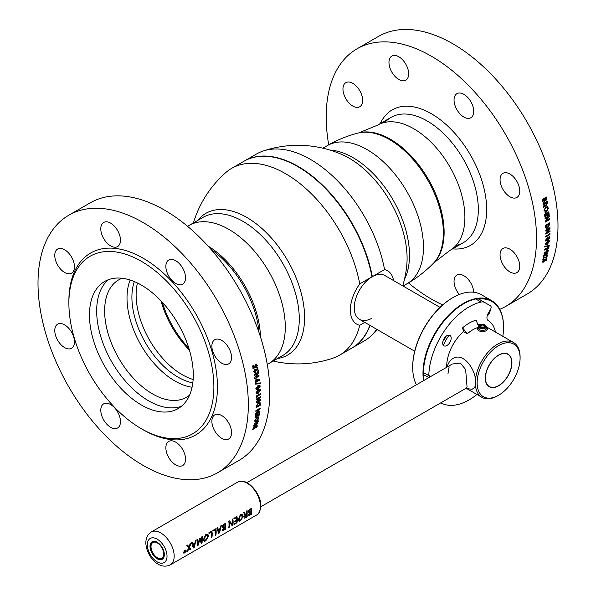 <?xml version="1.0" encoding="UTF-8"?>
<svg xmlns="http://www.w3.org/2000/svg" width="596" height="596" viewBox="0 0 596 596"><rect width="100%" height="100%" fill="white"/><g stroke="black" fill="none" stroke-linecap="round" stroke-linejoin="round"><path stroke-width="0.89" d="M244.062 161.188A107.876 62.282 60 0 1 244.241 161.084A107.876 62.282 60 0 1 298.179 166.433A107.876 62.282 60 0 1 372.329 276.641L371.971 276.842A107.876 62.282 -120 0 0 297.821 166.634L298 166.738A107.623 62.133 60 0 1 371.978 276.73A107.623 62.133 -120 0 0 298 166.738L297.821 166.634A107.876 62.282 -120 0 0 243.883 161.292L231.658 168.355A107.876 62.282 60 0 1 285.596 173.697A107.876 62.282 60 0 1 359.738 283.905A30.813 17.791 120 0 0 350.359 310.002A30.813 17.791 120 0 0 359.738 325.267A107.876 62.282 60 0 1 339.534 355.201A107.876 62.282 60 0 1 332.97 358.159A109.291 109.291 0 0 1 273.139 361.042M193.402 222.926A109.291 109.291 0 0 1 225.81 172.557A107.876 62.282 60 0 1 231.658 168.355M339.534 355.201L351.759 348.139A107.876 62.282 -120 0 0 369.84 325.319M364.745 322.376L359.738 325.267M277.483 358.539A81.808 47.233 -120 0 0 304.601 317.601A81.808 47.233 -120 0 0 246.751 217.406A81.808 47.233 -120 0 0 197.745 220.423M359.738 283.905L371.971 276.842A25.315 14.617 120 0 0 354.248 307.76A25.315 14.617 120 0 0 371.971 318.19M192.061 387.236A67.78 39.135 60 0 1 174.941 381A67.78 39.135 60 0 1 130.174 280.046M189.588 395.103A67.78 39.135 60 0 1 186.451 397.279A67.78 39.135 60 0 1 152.561 393.919A67.78 39.135 60 0 1 108.286 334.192A67.78 39.135 60 0 1 118.679 279.882A67.78 39.135 60 0 1 122.128 278.257A67.78 39.135 60 0 0 107.444 331.197A67.78 39.135 60 0 0 152.561 393.919A67.78 39.135 60 0 0 189.588 395.103M192.806 382.87A65.247 37.667 60 0 1 178.04 377.149A65.247 37.667 60 0 1 134.331 281.588M440.019 307.38L384.807 275.501A25.315 14.617 120 0 0 372.15 276.753A25.315 14.617 120 0 0 355.611 299.058A25.315 14.617 120 0 0 359.492 319.344L414.704 351.223M370.071 325.453A107.876 62.282 60 0 1 352.117 347.937A107.876 62.282 60 0 1 351.938 348.034M372.329 276.641L384.554 269.578A107.876 62.282 -120 0 0 310.404 159.37A107.876 62.282 -120 0 0 263.03 151.064A107.876 62.282 -120 0 0 256.466 154.029L244.241 161.084M393.591 280.574A30.813 17.791 120 0 0 384.554 269.578M263.03 151.064A109.291 109.291 0 0 1 342.991 155.005L342.991 155.005A81.808 47.233 60 0 1 349.249 158.231A81.808 47.233 60 0 1 407.098 258.426A81.808 47.233 60 0 1 406.755 265.458L406.755 265.458A109.291 109.291 0 0 1 402.732 285.849M352.117 347.937L364.342 340.875A107.876 62.282 -120 0 0 370.19 336.673A107.876 62.282 -120 0 0 376.709 329.283M545.601 203.199A148.471 85.72 60 0 1 545.668 203.571L545.839 203.623A148.717 85.861 60 0 0 545.772 203.251L546.472 202.692A148.471 85.72 60 0 1 546.532 203.02L546.271 204.309L545.668 203.571M544.856 203.78A148.471 85.72 60 0 0 544.833 203.638L543.127 204.629M545.251 205.084L543.41 207.274M547.091 201.433A148.471 85.72 60 0 1 547.27 202.409L546.42 205.27L545.742 205.434M545.891 200.681L544.96 200.599L544.036 202.133L543.254 202.253L542.449 200.986A148.717 85.861 60 0 0 542.144 199.466L546.405 197.008A148.717 85.861 60 0 1 546.577 197.872L546.718 199.012L545.891 200.681M547.24 201.344A148.717 85.861 60 0 1 547.441 202.469L546.599 205.329L545.325 204.979L543.582 207.334A148.717 85.861 60 0 0 543.41 206.268L545.064 204.018A148.717 85.861 60 0 0 545.012 203.698L543.15 204.771A148.717 85.861 60 0 0 542.978 203.81L547.24 201.344M548.454 208.079L546.562 212.101L543.969 210.671L545.794 206.611L548.454 208.079M548.827 211.804A148.717 85.861 60 0 1 549.139 214.612L548.38 215.052A148.717 85.861 60 0 0 548.171 213.182L547.351 213.659A148.717 85.861 60 0 1 547.56 215.529L546.793 215.968A148.717 85.861 60 0 0 546.584 214.098L545.437 214.761A148.717 85.861 60 0 1 545.645 216.631L544.878 217.071A148.717 85.861 60 0 0 544.565 214.262L548.827 211.804M549.236 215.543A148.717 85.861 60 0 1 549.318 216.378L546.718 220.334L549.519 218.717A148.717 85.861 60 0 1 549.587 219.633L545.325 222.099A148.717 85.861 60 0 0 545.265 221.265L547.858 217.316L545.064 218.933A148.717 85.861 60 0 0 544.975 218.002L549.236 215.543M549.788 222.77A148.717 85.861 60 0 1 549.847 223.917L547.754 228.037C546.286 228.752 545.556 228.201 545.586 226.391A148.717 85.861 60 0 0 545.526 225.228L549.788 222.77M549.966 227.665A148.717 85.861 60 0 1 549.981 228.469L547.195 232.328L549.996 230.712A148.717 85.861 60 0 1 549.996 231.591L545.727 234.049A148.717 85.861 60 0 0 545.735 233.252L548.514 229.4L545.72 231.017A148.717 85.861 60 0 0 545.705 230.123L549.966 227.665M549.974 233.245A148.717 85.861 60 0 1 549.937 234.586L545.675 237.052A148.717 85.861 60 0 0 545.698 236.18L549.251 234.131A148.717 85.861 60 0 0 549.274 233.133L549.974 233.245M549.914 237.677L547.575 240.605L545.437 240.292L547.709 237.387L549.393 236.798L549.914 237.677M549.661 241.373L547.277 244.263L545.4 244.762L545.184 243.98L547.5 241.112L549.177 240.516L549.661 241.373L547.098 244.136L545.318 244.688M544.342 246.349L549.244 245.5A148.717 85.861 60 0 1 549.169 246.118L544.275 246.975A148.717 85.861 60 0 0 544.342 246.349M548.983 246.789A148.717 85.861 60 0 1 548.864 247.698L547.396 250.141L546.405 249.873L546.472 248.994L544.61 250.067A148.717 85.861 60 0 0 544.722 249.255L548.983 246.789M546.599 250.26L546.405 249.873M548.469 250.298A148.717 85.861 60 0 1 548.35 251.013L545.184 254.619L547.992 253.002A148.717 85.861 60 0 1 547.843 253.777L543.574 256.243A148.717 85.861 60 0 0 543.716 255.535L546.867 251.937L544.073 253.553A148.717 85.861 60 0 0 544.208 252.756L548.469 250.298M547.217 254.999L547.5 255.84L546.271 255.319A148.717 85.861 60 0 1 546.115 256.086L546.748 256.235L546.055 257.122L543.455 256.846A148.717 85.861 60 0 1 542.829 259.685L543.537 259.275A148.717 85.861 60 0 0 543.865 257.852L543.686 257.703A148.471 85.72 60 0 1 543.366 259.126L542.896 259.402M547.292 255.081L547.5 255.84L545.936 257.845L544.275 258.001M546.77 258.545A148.717 85.861 60 0 1 546.279 260.422L545.563 260.832A148.717 85.861 60 0 0 545.906 259.543L543.373 262.143L542.256 261.622L543.753 259.573A148.717 85.861 60 0 1 543.537 260.43L543.008 261.219L543.545 261.421L544.528 259.416L546.77 258.545M328.716 144.821A148.717 85.861 60 0 1 356.997 48.827A148.717 85.861 60 0 1 431.355 56.195A148.717 85.861 60 0 1 528.51 187.248A148.717 85.861 60 0 1 505.713 306.418A148.717 85.861 60 0 1 499.783 309.339M442.724 304.906A148.717 85.861 60 0 1 431.355 299.05A148.717 85.861 60 0 1 408.446 282.914M356.997 48.827L378.475 36.423A148.717 85.861 60 0 1 452.833 43.791A148.717 85.861 60 0 1 549.989 174.844A148.717 85.861 60 0 1 527.192 294.014L505.713 306.418M473.723 292.249A13.924 8.039 -120 0 0 463.889 275.747A13.924 8.039 -120 0 0 456.931 275.054A13.924 8.039 -120 0 0 459.293 294.506M352.802 83.336A13.924 8.039 -120 0 0 345.844 82.643A13.924 8.039 -120 0 0 343.706 93.796A13.924 8.039 -120 0 0 352.802 106.066A13.924 8.039 -120 0 0 359.76 106.759A13.924 8.039 -120 0 0 361.899 95.598A13.924 8.039 -120 0 0 352.802 83.336M398.813 56.762A13.924 8.039 -120 0 0 391.855 56.076A13.924 8.039 -120 0 0 389.724 67.229A13.924 8.039 -120 0 0 398.813 79.499A13.924 8.039 -120 0 0 405.779 80.192A13.924 8.039 -120 0 0 407.91 69.032A13.924 8.039 -120 0 0 398.813 56.762M463.889 94.332A13.924 8.039 -120 0 0 456.931 93.647A13.924 8.039 -120 0 0 454.793 104.799A13.924 8.039 -120 0 0 463.889 117.069A13.924 8.039 -120 0 0 470.855 117.762A13.924 8.039 -120 0 0 472.986 106.602A13.924 8.039 -120 0 0 463.889 94.332M509.908 174.032A13.924 8.039 -120 0 0 502.942 173.347A13.924 8.039 -120 0 0 500.811 184.499A13.924 8.039 -120 0 0 509.908 196.769A13.924 8.039 -120 0 0 516.866 197.462A13.924 8.039 -120 0 0 519.004 186.302A13.924 8.039 -120 0 0 509.908 174.032M509.908 249.18A13.924 8.039 -120 0 0 502.942 248.487A13.924 8.039 -120 0 0 500.811 259.647A13.924 8.039 -120 0 0 509.908 271.91A13.924 8.039 -120 0 0 516.866 272.603A13.924 8.039 -120 0 0 519.004 261.443A13.924 8.039 -120 0 0 509.908 249.18M543.485 259.789A148.471 85.72 60 0 1 543.366 260.281L542.837 261.07L543.373 261.272M545.675 259.64A148.471 85.72 60 0 0 545.735 259.394L543.202 261.987L542.263 262.203M546.532 258.634A148.471 85.72 60 0 1 546.1 260.266L545.645 260.534M545.936 257.845L544.103 257.852M546.577 256.094L545.936 255.945M547.329 255.691L545.757 257.695M546.271 252.279L544.118 253.285M547.761 253.129A148.471 85.72 60 0 1 547.664 253.635L543.634 255.967M548.245 250.424A148.471 85.72 60 0 1 548.171 250.879L545.623 254.127M547.731 248.785L547.895 248.167A148.471 85.72 60 0 0 547.933 247.914L547.061 248.42A148.471 85.72 60 0 1 547.016 248.703L547.337 249.202M548.774 246.915A148.471 85.72 60 0 1 548.685 247.564L547.217 250.007L546.227 249.739L546.294 248.86L544.647 249.813M549.05 245.53A148.471 85.72 60 0 1 548.99 245.992L544.096 246.848M547.433 241.961L545.943 243.54L546.197 243.883L548.894 241.834L547.255 241.834L545.943 243.54M548.715 241.715L547.255 241.834M548.998 240.397L549.482 241.253M548.968 238.028L547.486 238.139L546.018 239.734L546.286 240.084M549.214 236.686L549.736 237.566L547.396 240.486L545.608 241.022M547.195 232.328L549.803 228.372A148.471 85.72 60 0 0 549.795 227.769M549.996 231.591L545.735 233.841M548.089 229.654L545.72 230.816M549.817 230.816A148.471 85.72 60 0 1 549.817 231.486M547.746 227.128L548.797 226.04L549.087 224.469A148.717 85.861 60 0 0 549.065 224.118L546.338 225.698A148.717 85.861 60 0 1 546.361 226.175L547.746 227.128M548.901 224.215A148.471 85.72 60 0 0 548.886 224.029L546.159 225.608A148.471 85.72 60 0 1 546.182 226.078L546.644 227.24M549.616 222.867A148.471 85.72 60 0 1 549.668 223.82L547.575 227.94L546.115 228.208M547.493 217.533L545.049 218.762M549.356 218.814A148.471 85.72 60 0 1 549.408 219.552L545.318 221.913M549.08 215.633A148.471 85.72 60 0 1 549.139 216.296L546.912 220.036M546.428 214.188A148.471 85.72 60 0 0 546.413 214.024L545.265 214.687A148.471 85.72 60 0 1 545.467 216.557L544.863 216.899M548.015 213.271A148.471 85.72 60 0 0 547.992 213.107L547.173 213.584A148.471 85.72 60 0 1 547.381 215.447L546.778 215.797M548.67 211.893A148.471 85.72 60 0 1 548.968 214.538L548.357 214.88M546.256 197.09A148.471 85.72 60 0 1 546.405 197.827L546.577 197.872M544.051 199.451A148.471 85.72 60 0 0 544.021 199.317L542.926 199.943A148.471 85.72 60 0 1 542.986 200.226L543.708 201.105M545.69 198.498A148.471 85.72 60 0 0 545.66 198.371L544.729 198.908A148.471 85.72 60 0 1 544.781 199.161L545.429 199.727M546.405 197.827L546.547 198.96L545.712 200.636L544.789 200.554L543.865 202.081L543.172 202.223M545.936 207.564L544.893 208.876L544.737 210.224L546.45 211.155L547.687 208.503L545.936 207.564M547.664 238.251L546.197 239.845L546.465 240.203L549.147 238.147L547.664 238.251M547.195 248.837L547.515 249.337L548.074 248.301A148.717 85.861 60 0 0 548.111 248.048L547.232 248.547A148.717 85.861 60 0 1 547.195 248.837M543.157 200.271L543.887 201.157L544.245 199.593A148.717 85.861 60 0 0 544.193 199.362L543.105 199.995A148.717 85.861 60 0 1 543.157 200.271M544.96 199.213L545.601 199.779L545.899 198.721A148.717 85.861 60 0 0 545.832 198.416L544.908 198.952A148.717 85.861 60 0 1 544.96 199.213M549.788 233.215A148.471 85.72 60 0 1 549.758 234.481L545.683 236.835M546.852 207.378L545.757 207.505L544.722 208.816L544.558 210.165L545.37 211.26M547.202 206.372L548.275 208.011L546.39 212.027L544.982 212.273M254.44 426.512L255.155 426.475L256.422 425.134L257.301 425.872A148.717 85.861 -120 0 1 256.995 427.041L252.734 429.5A148.717 85.861 -120 0 0 252.905 428.837L254.44 426.512M253.568 426.125A148.717 85.861 -120 0 0 253.769 425.239L255.349 422.795L256.287 422.959L258.433 420.843A148.717 85.861 -120 0 1 258.262 421.7L256.205 423.719A148.717 85.861 -120 0 1 256.146 423.98L258.001 422.907A148.717 85.861 -120 0 1 257.83 423.667L253.568 426.125M254.559 420.664L257.181 417.066L259.044 418.072L256.384 421.655L254.559 420.664M255.155 417.498A148.717 85.861 -120 0 0 255.468 415.062L256.235 414.615A148.717 85.861 -120 0 1 256.027 416.246L256.846 415.777A148.717 85.861 -120 0 0 257.055 414.145L257.822 413.698A148.717 85.861 -120 0 1 257.614 415.337L258.761 414.674A148.717 85.861 -120 0 0 258.969 413.043L259.737 412.596A148.717 85.861 -120 0 1 259.416 415.04L255.155 417.498M255.565 414.235A148.717 85.861 -120 0 0 255.647 413.49L258.649 409.772L255.848 411.389A148.717 85.861 -120 0 0 255.915 410.547L260.176 408.089A148.717 85.861 -120 0 1 260.117 408.849L257.122 412.566L259.916 410.949A148.717 85.861 -120 0 1 259.826 411.776L255.565 414.235M260.437 404.088A148.717 85.861 -120 0 1 260.377 405.183L256.116 407.642A148.717 85.861 -120 0 0 256.176 406.561L258.463 402.561L260.027 402.337L260.258 403.976A148.471 85.72 -120 0 1 260.199 405.064L256.131 407.418M256.295 402.956A148.717 85.861 -120 0 0 256.31 402.166L259.133 398.329L256.325 399.946A148.717 85.861 -120 0 0 256.325 399.059L260.586 396.601A148.717 85.861 -120 0 1 260.586 397.405L257.777 401.235L260.571 399.618A148.717 85.861 -120 0 1 260.556 400.497L256.295 402.956M257.003 396.489A148.717 85.861 -120 0 1 257.018 397.51L256.302 397.383A148.717 85.861 -120 0 0 256.265 395.997L260.526 393.539A148.717 85.861 -120 0 1 260.549 394.433L257.003 396.489L260.37 394.336A148.471 85.72 -120 0 0 260.355 393.636M259.983 389.203L260.325 390.052L258.21 393.047L256.667 393.71L256.027 392.757L258.172 389.724L260.079 389.24L260.504 390.142L258.388 393.137L256.466 393.636M255.773 388.771L257.874 385.716L259.781 385.24L260.251 386.156L258.18 389.173L256.444 389.739L255.773 388.771M260.728 383.578L255.356 384.167A148.717 85.861 -120 0 0 255.282 383.459L260.661 382.878A148.717 85.861 -120 0 1 260.728 383.578M255.311 382.692A148.717 85.861 -120 0 0 255.192 381.649L256.146 378.907L257.412 379.339L257.606 380.367L259.461 379.294A148.717 85.861 -120 0 1 259.573 380.233L255.311 382.692M254.797 378.594A148.717 85.861 -120 0 0 254.678 377.737L257.122 373.722L254.321 375.338A148.717 85.861 -120 0 0 254.164 374.385L258.433 371.926A148.717 85.861 -120 0 1 258.567 372.791L256.131 376.799L258.925 375.182A148.717 85.861 -120 0 1 259.059 376.128L254.797 378.594M255.446 372.679A148.717 85.861 -120 0 0 255.282 371.718L254.388 371.427L254.827 370.399L258.306 371.174A148.717 85.861 -120 0 0 257.681 367.613L256.973 368.023A148.717 85.861 -120 0 1 257.293 369.825L254.604 369.468L253.613 371.815L255.446 372.679M253.099 368.388A148.717 85.861 -120 0 0 252.607 365.937L253.315 365.527A148.717 85.861 -120 0 1 253.658 367.21L254.507 366.957L255.475 364.201L257.33 365.147L256.526 367.59A148.717 85.861 -120 0 0 256.317 366.488L256.556 365.534L255.706 365.154L255.177 366.279L255.587 367.657L253.099 368.388M217.525 472.799L239.003 460.403A148.717 85.861 -120 0 0 261.8 341.225A148.717 85.861 -120 0 0 164.645 210.172A148.717 85.861 -120 0 0 90.287 202.811L68.808 215.208A148.717 85.861 -120 0 0 46.011 334.378A148.717 85.861 -120 0 0 143.167 465.439A148.717 85.861 -120 0 0 217.525 472.799A148.717 85.861 -120 0 0 240.322 353.629A148.717 85.861 -120 0 0 143.167 222.576A148.717 85.861 -120 0 0 68.808 215.208M175.701 260.72A13.924 8.039 -120 0 0 168.743 260.027A13.924 8.039 -120 0 0 166.612 271.187A13.924 8.039 -120 0 0 175.701 283.458A13.924 8.039 -120 0 0 182.667 284.143A13.924 8.039 -120 0 0 184.797 272.99A13.924 8.039 -120 0 0 175.701 260.72M110.632 223.15A13.924 8.039 -120 0 0 103.667 222.457A13.924 8.039 -120 0 0 101.536 233.617A13.924 8.039 -120 0 0 110.632 245.887A13.924 8.039 -120 0 0 117.591 246.573A13.924 8.039 -120 0 0 119.721 235.42A13.924 8.039 -120 0 0 110.632 223.15M64.614 249.717A13.924 8.039 -120 0 0 57.656 249.024A13.924 8.039 -120 0 0 55.517 260.184A13.924 8.039 -120 0 0 64.614 272.454A13.924 8.039 -120 0 0 71.58 273.139A13.924 8.039 -120 0 0 73.71 261.987A13.924 8.039 -120 0 0 64.614 249.717M64.614 324.857A13.924 8.039 -120 0 0 57.656 324.164A13.924 8.039 -120 0 0 55.517 335.325A13.924 8.039 -120 0 0 64.614 347.595A13.924 8.039 -120 0 0 71.58 348.28A13.924 8.039 -120 0 0 73.71 337.127A13.924 8.039 -120 0 0 64.614 324.857M110.632 404.557A13.924 8.039 -120 0 0 103.667 403.865A13.924 8.039 -120 0 0 101.536 415.025A13.924 8.039 -120 0 0 110.632 427.295A13.924 8.039 -120 0 0 117.591 427.98A13.924 8.039 -120 0 0 119.721 416.827A13.924 8.039 -120 0 0 110.632 404.557M175.701 442.128A13.924 8.039 -120 0 0 168.743 441.435A13.924 8.039 -120 0 0 166.612 452.595A13.924 8.039 -120 0 0 175.701 464.865A13.924 8.039 -120 0 0 182.667 465.55A13.924 8.039 -120 0 0 184.797 454.398A13.924 8.039 -120 0 0 175.701 442.128M221.719 415.561A13.924 8.039 -120 0 0 214.754 414.868A13.924 8.039 -120 0 0 212.623 426.028A13.924 8.039 -120 0 0 221.719 438.298A13.924 8.039 -120 0 0 228.678 438.984A13.924 8.039 -120 0 0 230.816 427.831A13.924 8.039 -120 0 0 221.719 415.561M221.719 340.42A13.924 8.039 -120 0 0 214.754 339.727A13.924 8.039 -120 0 0 212.623 350.888A13.924 8.039 -120 0 0 221.719 363.158A13.924 8.039 -120 0 0 228.678 363.843A13.924 8.039 -120 0 0 230.816 352.69A13.924 8.039 -120 0 0 221.719 340.42M141.379 285.097A73.412 42.383 -120 0 0 104.672 281.461A73.412 42.383 -120 0 0 93.416 340.286A73.412 42.383 -120 0 0 141.379 404.982A73.412 42.383 -120 0 0 178.085 408.618A73.412 42.383 -120 0 0 189.334 349.792A73.412 42.383 -120 0 0 141.379 285.097M143.167 429.783L141.379 428.748A102.519 59.19 -120 0 0 213.875 386.893A102.519 59.19 -120 0 0 141.379 261.331A102.519 59.19 -120 0 0 68.883 303.185A102.519 59.19 -120 0 0 141.379 428.748L143.167 429.783A105.052 60.65 -120 0 0 217.451 386.893A105.052 60.65 -120 0 0 143.167 258.232A105.052 60.65 -120 0 0 68.883 301.122L68.883 303.185M256.377 365.482L255.528 365.102L255.006 366.235L255.408 367.605L252.928 368.335M256.332 364.007L257.152 365.095L256.355 367.538M253.166 365.609A148.471 85.72 -120 0 1 253.486 367.166L254.336 366.913M259.059 376.128L254.775 378.438M258.88 376.069A148.471 85.72 -120 0 0 258.776 375.271M258.277 372.016A148.471 85.72 -120 0 1 258.396 372.731L256.287 376.538M256.794 373.908L254.298 375.189M255.177 384.085L260.549 383.504A148.471 85.72 -120 0 0 260.489 382.9M259.685 385.202L260.072 386.074L258.001 389.091L256.168 389.628M259.312 386.521L258.969 386.126L257.77 386.558L256.355 388.227L256.675 388.644M258.359 392.228L259.744 390.589L259.416 390.201L258.224 390.633L256.787 392.295L258.359 392.228M259.565 390.499L259.238 390.112L258.224 390.633M258.046 390.544L256.787 392.295M256.608 392.198L256.906 392.615M256.824 396.385A148.471 85.72 -120 0 1 256.839 397.405L256.124 397.286M260.586 397.405L257.777 401.235M260.556 400.497L256.302 402.74M260.377 400.385A148.471 85.72 -120 0 0 260.392 399.73M260.407 397.301A148.471 85.72 -120 0 0 260.407 396.698M258.694 398.582L256.325 399.737M259.342 403.224L258.247 403.328L257.159 404.401L256.764 405.906A148.471 85.72 -120 0 1 256.749 406.234L256.936 406.122M259.93 402.293L260.258 403.976M260.117 408.849L257.122 412.566M259.826 411.776L255.595 413.989M259.647 411.65A148.471 85.72 -120 0 0 259.714 411.069M259.938 408.729A148.471 85.72 -120 0 0 259.983 408.2M258.135 410.063L255.87 411.151M259.528 412.715A148.471 85.72 -120 0 1 259.238 414.905L255.192 417.245M257.614 413.825A148.471 85.72 -120 0 1 257.435 415.203L257.651 415.084M256.027 414.734A148.471 85.72 -120 0 1 255.855 416.12L256.064 415.993M258.105 418.377L256.876 417.744L255.148 420.098L255.408 420.932M258.671 416.835L258.865 417.938L256.205 421.514L254.753 421.774M256.481 426.527L256.213 425.909L255.379 427.19A148.717 85.861 -120 0 1 255.334 427.369L256.422 426.736A148.717 85.861 -120 0 0 256.481 426.527L256.034 425.753L255.207 427.041A148.471 85.72 -120 0 1 255.162 427.22L255.408 427.071M256.31 426.371L256.034 425.753L256.31 426.371M254.499 427.429L254.187 427.056L253.583 427.928A148.471 85.72 -120 0 1 253.516 428.166L254.447 427.63A148.471 85.72 -120 0 0 254.499 427.429M252.816 429.202L256.824 426.885A148.471 85.72 -120 0 0 257.122 425.723L257.159 424.97M255.274 423.972L254.999 423.428L254.388 424.516L255.207 424.27A148.471 85.72 -120 0 0 255.274 423.972M254.388 424.516A148.471 85.72 -120 0 1 254.328 424.777L254.999 423.428M257.763 423.041A148.471 85.72 -120 0 1 257.658 423.518L253.635 425.842M255.975 423.83A148.471 85.72 -120 0 0 256.027 423.57L258.083 421.558A148.471 85.72 -120 0 0 258.18 421.089M256.541 420.865L258.277 418.519L257.047 417.878L255.326 420.24L256.541 420.865M258.426 403.44L257.338 404.513L256.943 406.018A148.717 85.861 -120 0 1 256.928 406.345L259.662 404.766A148.717 85.861 -120 0 0 259.677 404.319L258.426 403.44M258.12 388.257L259.483 386.603L259.148 386.208L257.949 386.64L256.533 388.309L258.12 388.257M256.801 380.479L256.265 379.846L255.93 381.015A148.717 85.861 -120 0 1 255.967 381.313L256.839 380.807A148.717 85.861 -120 0 0 256.801 380.479M256.131 370.541L254.656 370.339L254.216 371.368L255.103 371.666M257.532 367.695A148.471 85.72 -120 0 1 258.135 371.114L257.77 371.323M256.064 369.334L257.122 369.766A148.471 85.72 -120 0 0 257.114 369.743M255.125 371.792A148.471 85.72 -120 0 1 255.267 372.619L254.269 372.828M256.623 380.404L256.086 379.779L255.758 380.948A148.471 85.72 -120 0 1 255.788 381.239L255.945 381.149M259.305 379.384A148.471 85.72 -120 0 1 259.394 380.159L255.289 382.528M256.824 378.758L257.584 380.203M423.883 372.753A56.322 32.519 120 0 0 423.89 374.161M423.54 380.65A56.955 32.884 -60 0 1 463.263 303.52A56.955 32.884 -60 0 1 491.737 300.697A56.955 32.884 -60 0 1 503.538 326.772A56.955 32.884 -60 0 1 503.531 327.033M412.693 367.076A56.322 32.519 -60 0 1 412.693 366.816A56.322 32.519 -60 0 1 452.52 297.836L452.967 297.575A56.955 32.884 120 0 0 412.693 367.337A56.955 32.884 120 0 0 416.433 384.755M452.52 297.836L452.967 297.575A56.955 32.884 120 0 1 481.449 294.759L491.737 300.697M443.61 339.437A5.699 3.285 120 0 0 444.266 338.305M490.322 309.719A6.325 3.651 -60 0 1 487.126 316.141M488.131 313.511A5.699 3.285 120 0 0 488.422 313.012M502.83 336.33A56.322 32.519 120 0 0 503.538 327.293A56.322 32.519 120 0 0 478.543 299.043M443.305 345.255A35.44 20.458 -60 0 1 449.153 335.131M456 245.47A72.332 41.765 -120 0 0 476.055 190.839A72.332 41.765 -120 0 0 427.176 120.973A72.332 41.765 -120 0 0 384.919 122.359M452.61 248.875A78.24 45.177 -120 0 0 485.606 196.434A78.24 45.177 -120 0 0 431.355 113.739A78.24 45.177 -120 0 0 380.278 123.588M181.504 406.226A73.412 42.383 60 0 1 148.583 400.817A73.412 42.383 60 0 1 101.655 339.422A73.412 42.383 60 0 1 108.45 279.688M449.935 335.392L449.935 335.392A6.012 3.472 120 0 0 443.923 338.863A6.012 3.472 120 0 0 443.923 345.799L443.923 345.799A6.012 3.472 120 0 0 449.935 342.335A6.012 3.472 120 0 0 449.935 335.392M442.888 341.389A6.012 3.472 120 0 0 445.592 336.703M484.742 302.507L479.37 299.408A12.658 7.308 -60 0 0 475.712 298.961A56.955 32.884 -60 0 0 423.443 372.5L428.815 375.599A56.955 32.884 -60 0 1 481.084 302.06A12.658 7.308 -60 0 1 484.742 302.507L490.471 305.815A3.166 1.825 -60 0 1 490.471 309.466L488.251 313.302A6.325 3.651 120 0 0 488.228 320.596A37.973 21.925 -60 0 1 495.395 332.039M429.098 377.439A1.266 0.73 120 0 0 429.433 375.54A1.266 0.73 120 0 0 428.815 375.599M476.934 394.463A56.955 32.884 -60 0 1 440.809 402.829M428.762 377.633L423.443 374.564A1.266 0.73 120 0 0 424.33 373.007M423.912 380.434A56.955 32.884 -60 0 1 423.443 374.564M520.092 358.032A30.374 17.537 -60 0 1 498.614 395.237A30.374 17.537 -60 0 1 477.135 382.841A30.374 17.537 -60 0 1 498.614 345.635A30.374 17.537 -60 0 1 520.092 358.032L520.092 357.004A31.64 18.267 -60 0 0 513.536 342.514L486.574 326.951M498.614 395.237L497.72 395.759A31.64 18.267 -60 0 1 481.896 397.323A31.64 18.267 -60 0 1 475.34 382.841A31.64 18.267 -60 0 1 489.152 350.992A31.64 18.267 -60 0 1 513.536 342.514M511.927 362.748A18.826 10.87 120 0 0 508.023 354.128A18.826 10.87 120 0 0 493.518 359.172A18.826 10.87 120 0 0 485.3 378.125A18.826 10.87 120 0 0 489.197 386.744A18.826 10.87 120 0 0 503.709 381.701A18.826 10.87 120 0 0 511.927 362.748M446.717 367.27A31.64 18.267 -60 0 1 446.702 366.302A31.64 18.267 -60 0 1 463.509 331.577L467.309 333.767L462.563 327.875L463.509 331.577M477.828 324.552A31.64 18.267 -60 0 1 480.823 324.611M467.309 333.767A31.64 18.267 -60 0 1 477.865 327.509M486.299 326.75A5.066 2.92 180 0 1 487.319 327.778A5.066 2.92 180 0 1 487.565 328.687A5.066 2.92 180 0 1 483.296 331.57A5.066 2.92 180 0 1 477.687 329.588A5.066 2.92 180 0 1 477.441 328.687A5.066 2.92 180 0 1 478.707 326.75L476.115 320.216A37.012 21.367 -60 0 0 462.563 327.875M447.432 366.853L447.901 364.581L449.615 361.318C462.801 346.149 480.369 375.562 474.535 387.638L472.032 389.3L465.796 388.406M449.138 366.875L447.954 373.804M260.802 506.756L466.303 388.115L467.033 386.677L465.632 369.542L460.38 363.031L452.357 364.014M511.644 364.812A18.573 10.721 120 0 0 511.748 362.852A18.573 10.721 120 0 0 499.433 354.821A18.573 10.721 120 0 0 485.584 376.061A18.573 10.721 120 0 0 498.614 385.605A18.573 10.721 120 0 0 511.644 364.812M507.934 354.084A18.826 10.87 -60 0 1 511.748 362.644A18.826 10.87 -60 0 1 511.748 362.748M498.524 385.657A18.826 10.87 -60 0 1 498.435 385.709A18.826 10.87 -60 0 1 489.107 386.692M251.147 512.269A18.983 10.959 60 0 1 250.976 514.199L249.299 514.296M241.715 514.989L242.46 516.777L240.56 520.256L239.585 520.42M250.976 509.133A18.983 10.959 60 0 1 251.154 511.636L249.493 512.188M185.915 550.041L184.916 550.138L183.508 552.403L183.784 553.155M249.582 512.895L248.577 514.795L248.89 515.577M245.105 515.16L244.017 517.313L244.308 518.177M242.304 514.281L243.22 516.337L240.479 520.83C239.003 521.589 238.303 521.068 238.378 519.25L240.56 514.415L242.304 514.281L240.516 514.385L238.34 519.153L238.936 521.098M236.485 520.74A18.983 10.959 60 0 1 236.314 522.64L234.109 523.906A18.983 10.959 60 0 1 234.019 524.443L234.072 524.405M236.321 517.656A18.983 10.959 60 0 1 236.493 520.099L234.407 521.306A18.983 10.959 60 0 1 234.407 521.425A18.983 10.959 60 0 1 234.399 521.887L234.444 521.858M232.06 525.575L229.512 522.022M229.505 520.897L228.775 521.269A18.983 10.959 60 0 1 229.043 524.517A18.983 10.959 60 0 1 228.775 527.46L228.827 527.43M223.425 527.996L222.42 529.896L222.733 530.678M217.592 527.773L216.832 528.16L218.702 533.286M215.245 529.822A18.983 10.959 60 0 1 215.417 532.384A18.983 10.959 60 0 1 215.149 535.335L215.201 535.305M211.267 532.124A18.983 10.959 60 0 1 211.438 534.687A18.983 10.959 60 0 1 211.17 537.629L211.215 537.659A19.05 10.996 -120 0 0 211.304 532.101L209.017 533.42A19.05 10.996 -120 0 0 208.92 532.779L211.93 531.051A19.05 10.996 60 0 1 211.923 537.249L211.215 537.659M207.579 534.307L205.806 534.426L203.631 539.194L204.227 541.138M199.846 539.238L201.172 543.403M197.619 539.305L196.941 539.648L197.321 545.623M192.247 542.412L191.487 542.8L193.35 547.918M189.096 548.178L190.049 549.825M187.598 545.094L186.772 545.519L188.701 547.903L186.898 551.643M190.876 543.202L190.102 543.597L189.148 547.046M195.965 540.259L195.257 540.617L194.937 543.03L193.059 544.118M200.01 537.942L199.466 538.203L197.969 544.632M202.387 536.556L201.724 536.884L201.597 542.539M211.893 531.066A18.983 10.959 -120 0 0 211.885 531.021L208.876 532.757A18.983 10.959 60 0 1 208.972 533.398L209.01 533.375M215.871 528.771A18.983 10.959 -120 0 0 215.864 528.726L212.854 530.462A18.983 10.959 60 0 1 212.951 531.096L212.988 531.073M221.317 525.627L220.602 525.985L220.282 528.399L218.412 529.479M225.444 523.213L222.591 525.381L222.293 526.998L222.986 528.019M232.82 518.982A18.983 10.959 -120 0 0 232.812 518.937L232.164 519.31A18.983 10.959 60 0 1 232.425 522.111L232.343 524.577M236.947 516.605A18.983 10.959 -120 0 0 236.932 516.553L233.9 518.311A18.983 10.959 60 0 1 233.99 518.952L234.027 518.93M244.397 512.299L244.956 513.707L246.066 514.363L246.699 513.998A19.05 10.996 -120 0 0 246.439 511.122L247.154 510.712L247.154 516.874L244.353 518.2L244.062 517.335L245.15 515.16L243.667 512.724L244.397 512.299L243.622 512.694L245.105 515.13M247.109 510.735L246.394 511.1A18.983 10.959 60 0 1 246.655 513.976L245.343 514.452M251.601 508.112L248.748 510.28L248.45 511.889L249.143 512.918M194.303 545.839L194.862 543.746L193.246 544.677L193.894 547.106L194.303 545.839M191.532 542.822L192.27 542.397L193.082 544.155L194.981 543.06L195.302 540.647L196.017 540.229L194.192 547.486L193.357 547.962L191.532 542.822M239.093 518.803L240.605 520.286L242.505 516.769L240.613 515.078L239.093 518.803M248.577 514.795L249.635 512.903L248.495 511.919L248.793 510.303L251.646 508.097L251.654 514.281L248.934 515.6L248.621 514.817M250.625 511.994L251.199 511.659A19.05 10.996 -120 0 0 251.02 509.118L249.21 511.517L250.625 511.994M250.395 514.631L251.02 514.221A19.05 10.996 -120 0 0 251.192 512.247L249.344 514.326L250.395 514.631M224.99 527.371A18.983 10.959 60 0 1 224.811 529.3L223.142 529.404M246.662 514.616A18.983 10.959 60 0 1 246.483 516.777L245.805 517.224L244.74 516.814M245.85 517.253L246.528 516.799A19.05 10.996 -120 0 0 246.707 514.586L244.785 516.836L245.85 517.253M224.819 524.234A18.983 10.959 60 0 1 224.997 526.737L223.336 527.289M222.636 525.404L225.482 523.199L225.489 529.382L222.777 530.708L222.464 529.918L223.47 528.026L222.338 527.02L222.636 525.404M224.469 527.095L225.042 526.767A19.05 10.996 -120 0 0 224.856 524.219L223.053 526.618L224.469 527.095M224.238 529.732L224.863 529.322A19.05 10.996 -120 0 0 225.035 527.348L223.187 529.427L224.238 529.732M207.006 535.022L207.751 536.81L205.851 540.296L204.882 540.46M184.909 550.458L185.863 551.039L184.685 552.73L183.851 552.194M185.386 550.637L185.103 550.749A18.983 10.959 60 0 1 185.065 551.337L184.298 551.211L184.551 551.754M184.551 551.777L184.35 552.462L184.76 552.321M220.17 529.084L219.216 532.437M219.648 531.2L220.215 529.106L218.598 530.038L219.246 532.474L219.648 531.2M216.884 528.19L217.622 527.758L218.427 529.524L220.326 528.421L220.654 526.015L221.369 525.597L219.544 532.846L218.71 533.331L216.884 528.19M194.817 543.716L193.864 547.068M185.08 551.598L184.611 552.06L185.028 551.993A19.05 10.996 -120 0 0 185.08 551.598M184.343 551.24L185.11 551.367A19.05 10.996 -120 0 0 185.147 550.771L185.296 552.023L184.812 552.343L184.395 552.492L184.343 551.24M186.853 551.725L188.746 547.925L186.816 545.549L187.613 545.087L189.17 547.083L190.146 543.627L190.936 543.165L189.573 547.404L190.869 549.408L190.072 549.862L189.141 548.201L187.643 551.263L186.853 551.725M184.961 550.16L186.257 550.868L184.678 553.036L183.553 552.425L184.961 550.16M183.896 552.216L184.73 552.753L185.907 551.062L184.954 550.481L183.896 552.216M212.995 531.125A19.05 10.996 -120 0 0 212.899 530.485L215.908 528.749A19.05 10.996 60 0 1 215.908 534.947L215.193 535.364A19.05 10.996 -120 0 0 215.283 529.799L212.995 531.125M205.851 534.456C207.505 533.815 208.399 534.456 208.511 536.37L205.769 540.87C204.301 541.63 203.601 541.101 203.676 539.291L205.851 534.456M204.391 538.836L205.896 540.319L207.803 536.802L205.911 535.119L204.391 538.836M197.313 545.683L196.985 539.671L197.656 539.283L198.014 544.662L199.511 538.225L200.032 537.927L201.642 542.561L201.776 536.914L202.431 536.534L202.059 542.949L201.18 543.455L199.891 539.268L198.192 545.176L197.313 545.683M236.359 522.662A19.05 10.996 -120 0 0 236.53 520.71L234.444 521.917A19.05 10.996 -120 0 0 234.451 521.329L236.537 520.129A19.05 10.996 -120 0 0 236.359 517.633L234.034 518.974A19.05 10.996 -120 0 0 233.945 518.334L236.985 516.583A19.05 10.996 60 0 1 236.977 522.781L234.064 524.465A19.05 10.996 -120 0 0 234.154 523.936L236.359 522.662M232.41 524.577L232.47 522.141A19.05 10.996 -120 0 0 232.209 519.34L232.865 518.96A19.05 10.996 60 0 1 232.857 525.158L232.105 525.597L229.557 522.051L229.736 524.666A19.05 10.996 60 0 1 229.475 527.11L228.819 527.49A19.05 10.996 -120 0 0 228.819 521.299L229.52 520.889L232.41 524.577M151.198 544.64A9.618 5.55 60 0 1 151.809 543.023M486.299 326.943A4.209 2.429 180 0 1 486.5 327.234A4.209 2.429 180 0 1 483.803 330.296A4.209 2.429 180 0 1 478.506 328.739A4.209 2.429 180 0 1 478.707 326.943M480.257 327.45A3.166 1.825 0 0 0 484.734 327.457A3.166 1.825 0 0 0 484.749 324.872A3.166 1.825 0 0 0 484.742 324.872A3.166 1.825 0 0 0 480.264 324.872A3.166 1.825 0 0 0 480.257 327.45M484.742 324.872L485.189 325.125A3.799 2.19 180 0 1 485.196 325.133A3.799 2.19 180 0 1 485.189 325.125A3.799 2.19 180 0 1 486.299 326.683A3.799 2.19 180 0 1 483.952 328.709A3.799 2.19 180 0 1 479.81 328.225A3.799 2.19 180 0 1 478.707 326.683A3.799 2.19 180 0 1 479.817 325.125A3.799 2.19 180 0 1 480.063 324.999M484.615 326.496L484.056 325.267L481.94 324.939L480.383 325.833L480.95 327.055L483.065 327.383L484.615 326.496M484.056 326.817L484.056 325.267M481.94 327.211L481.94 324.939M282.765 355.484A79.737 46.041 -120 0 0 294.99 291.586A79.737 46.041 -120 0 0 242.892 221.317A79.737 46.041 -120 0 0 203.027 217.369L189.036 225.444A79.737 46.041 -120 0 1 228.909 229.4A79.737 46.041 -120 0 1 280.999 299.661A79.737 46.041 -120 0 1 268.774 363.56L282.765 355.484M259.022 332.523A75.96 43.858 -120 0 0 211.044 249.419M260.459 336.874A76.266 44.029 -120 0 0 207.989 245.992M137.423 282.988A65.247 37.667 -120 0 0 182.257 374.713A65.247 37.667 -120 0 0 193.134 379.488M161.002 300.876A69.039 39.865 -120 0 0 189.431 350.128M162.343 302.314A69.345 40.036 -120 0 0 188.865 348.25M329.841 150.058A79.737 46.041 60 0 1 353.108 157.694A79.737 46.041 60 0 1 404.468 279.315M322.861 148.188L327.226 145.67A79.737 46.041 60 0 1 367.091 149.618A79.737 46.041 60 0 1 419.189 219.887A79.737 46.041 60 0 1 406.964 283.778L403.052 286.035M358.881 132.841L377.573 125.145A72.332 41.765 60 0 1 413.743 128.729A72.332 41.765 60 0 1 460.999 192.471A72.332 41.765 60 0 1 449.905 250.439L433.895 262.776A75.96 43.858 60 0 0 438.261 200.703A75.96 43.858 60 0 0 390.41 139.24A75.96 43.858 60 0 0 358.881 132.841L357.794 133.131A76.266 44.029 60 0 1 389.449 139.546A76.266 44.029 60 0 1 437.486 201.254A76.266 44.029 60 0 1 433.106 263.581C425.313 271.478 416.597 278.213 406.964 283.778M475.712 298.961L481.084 302.06M170.247 564.889C158.022 570.73 146.005 554.839 145.849 542.762C145.923 537.771 147.726 534.18 151.257 532.005A18.983 10.959 60 0 1 165.889 537.093A18.983 10.959 60 0 1 174.181 556.195A18.983 10.959 60 0 1 170.247 564.889L256.526 515.078C258.798 514.378 260.236 511.308 260.825 505.87C261.301 493.078 246.148 476.606 237.536 482.194A18.983 10.959 60 0 1 252.168 487.275A18.983 10.959 60 0 1 260.452 506.384A18.983 10.959 60 0 1 256.526 515.078M167.022 556.195A13.924 8.039 60 0 1 157.173 561.879A13.924 8.039 60 0 1 147.331 544.826A13.924 8.039 60 0 1 157.173 539.142A13.924 8.039 60 0 1 167.022 556.195M164.332 554.645A10.125 5.848 60 0 1 157.173 558.78A10.125 5.848 60 0 1 150.013 546.376A10.125 5.848 60 0 1 157.173 542.248A10.125 5.848 60 0 1 164.332 554.645M163.662 555.539A9.052 5.222 -120 0 0 158.745 543.932A9.052 5.222 -120 0 0 151.146 545.221A9.052 5.222 -120 0 0 156.063 556.828A9.052 5.222 -120 0 0 163.662 555.539M187.554 226.316L189.036 225.444M267.284 364.409L268.774 363.56M357.794 133.131C347.051 135.925 336.867 140.105 327.226 145.67M377.573 125.145L391.006 117.39M449.905 250.439L463.345 242.676M433.895 262.776L433.106 263.581M370.19 336.673A109.291 109.291 0 0 0 377.417 329.7M412.693 366.816L412.693 367.337M503.538 327.293L503.538 326.772M481.896 397.323L467.115 388.793M246.878 482.641L452.386 364M151.257 532.005L237.536 482.194M162.365 558.474L164.146 554.384C162.216 545.631 158.454 541.518 152.874 542.032M151.011 544.871C149.35 551.203 157.88 561.641 162.656 558.452M486.299 329.029L486.299 326.683M478.707 329.029L478.707 326.683M480.264 324.872L479.817 325.125"/></g></svg>
